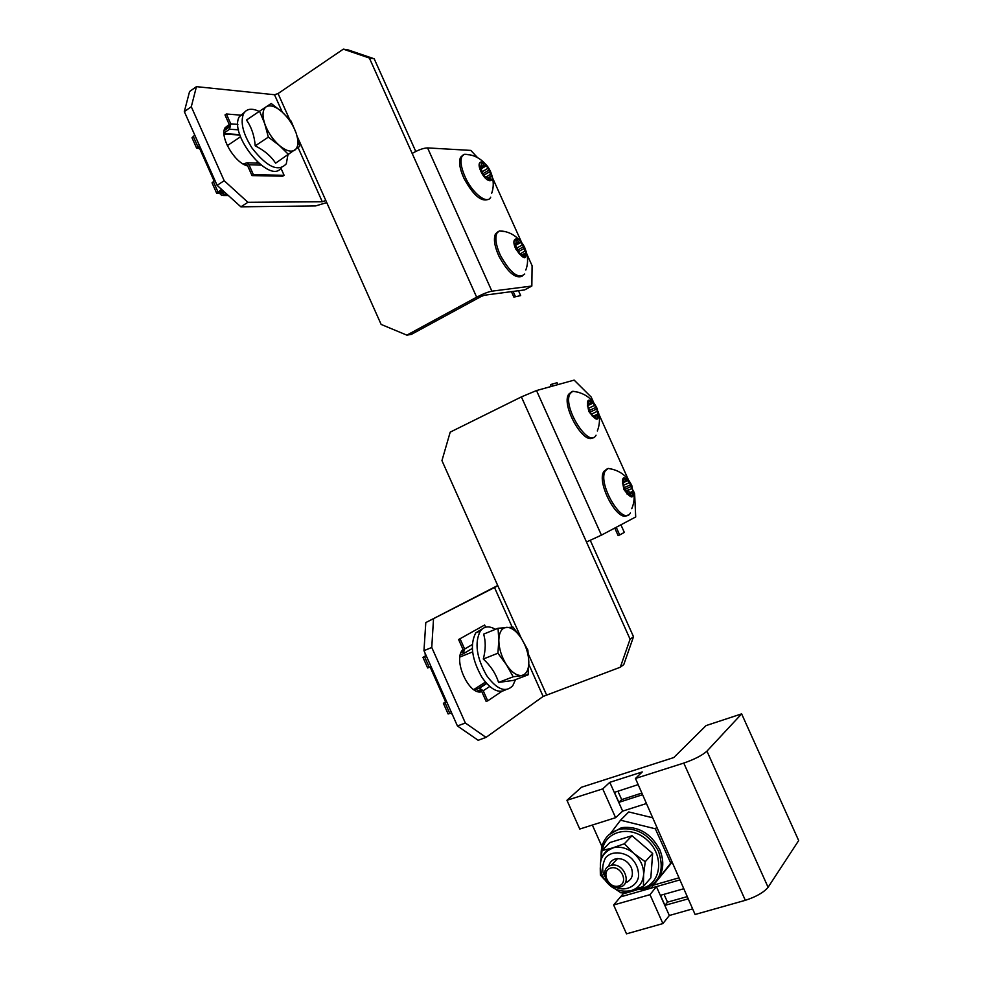 <?xml version="1.0" encoding="UTF-8"?>
<svg xmlns="http://www.w3.org/2000/svg" width="983" height="983" viewBox="0 0 983 983"><rect width="100%" height="100%" fill="white"/><g stroke="black" fill="none" stroke-linecap="round" stroke-linejoin="round"><path stroke-width="1.47" d="M798.675 840.563L741.637 713.867L706.949 751.147L768.092 887.293L798.675 840.563M741.637 713.867L706.077 725.589L673.773 757.561L581.494 787.248L566.945 800.285L602.739 788.894L609.792 782.333L642.255 771.938L635.473 778.462L683.775 763.078C694.49 759.355 702.206 755.374 706.949 751.147M768.092 887.293C763.754 892.453 756.173 896.791 745.335 900.317L695.092 914.485L635.473 778.462M692.634 908.87L669.325 915.505L662.911 923.578L626.515 933.85L613.638 904.987L649.996 894.665L662.911 923.578M609.792 782.333L622.657 811.11L615.604 817.684L602.739 788.894M615.604 817.684L579.761 829.038L566.945 800.285M622.509 892.625L623.075 893.879L613.638 904.987M592.356 825.056L601.891 846.424M646.458 803.529L622.657 811.11M638.164 784.618L614.436 792.359L618.897 802.349L642.587 794.706M649.996 894.665L656.411 886.617L669.325 915.505M650.992 888.177L679.929 879.896M683.799 888.73L660.465 895.329L664.938 905.343L688.247 898.855M650.869 888.214L620.371 896.938M623.075 893.879L636.259 890.094M653.597 885.118L679.02 877.819M664.938 905.343L667.506 902.136L687.264 896.619M641.874 793.072L621.674 799.597L617.926 791.229M618.897 802.349L621.674 799.597M664.016 894.321L667.506 902.136M610.652 833.265L620.543 820.203L628.751 811.946L652.712 817.782M672.139 862.128L650.943 888.227L648.288 887.526M656.841 827.207L655.366 828.804L670.738 863.16L671.967 861.722M620.543 820.203L655.366 828.804M601.903 846.388L601.461 845.405L602.788 843.647M627.351 881.972L626.282 881.677M670.738 863.16L650.943 888.227M610.64 865.495L611.266 865.335C623.836 861.931 632.782 884.503 619.892 887.084C607.568 890.709 598.119 868.653 610.64 865.495M610.713 868.063C621.035 864.868 629.169 883.078 618.712 886.002C608.403 889.087 600.367 871.061 610.713 868.063M656.263 881.051C663.55 872.437 664.717 861.98 659.765 849.668C650.795 833.166 638.053 825.818 621.563 827.649L608.735 834.85M601.154 856.906C600.441 842.112 606.781 832.834 620.162 829.074C636.689 827.256 649.444 834.616 658.438 851.155C664.84 869.881 660.097 882.525 644.221 889.099L633.457 889.91M608.698 866.355C609.595 862.324 611.991 859.806 615.899 858.798C622.522 857.987 627.658 860.911 631.283 867.584C633.851 875.153 631.897 880.19 625.409 882.697M602.37 850.246C605.172 830.672 630.963 824.663 647.453 840.33C664.373 855.529 661.51 883.225 642.771 888.128L636.038 889.087M612.212 848.034L602.051 850.578L609.89 842.542L631.995 835.734L652.638 853.441L650.832 877.88L643.423 886.433L643.607 874.747C643.84 866.711 640.695 859.683 634.182 853.662L633.863 853.391C627.51 848.255 620.851 846.326 613.908 847.579L612.212 848.034C606.904 849.828 603.304 853.391 601.412 858.724M643.423 886.433L631.553 890.475C638.631 888.079 642.649 882.955 643.57 875.128M600.257 867.792L600.367 875.017L604.582 879.711M602.051 850.578L600.687 860.985M615.407 889.124L621.01 892.883L631.209 890.573M643.607 874.747L645.229 861.722L652.638 853.441M633.863 853.391L624.352 843.758L631.995 835.734M645.229 861.722L634.182 853.662M624.352 843.758L612.556 847.924M590.279 540.355L633.507 636.714L623.775 664.594L620.322 667.211L630.091 639.196L633.507 636.714M630.091 639.196L586.482 542.002L601.424 535.145L635.706 516.96L634.613 493.564L633.617 491.377M593.671 402.575L591.188 397.058L574.158 380.114L536.509 390.546L521.395 396.899L450.202 432.139L441.945 460.609L497.853 585.807L425.799 622.583L497.717 585.499M486.02 737.397L465.352 723.009L431.758 647.465L423.968 650.672L457.439 725.97L478.156 740.273L486.02 737.397L543.132 696.443L620.322 667.211M628.37 479.716L598.905 414.236M423.968 650.672L425.799 622.583M478.979 691.799L481.006 690.484M431.758 647.465L433.491 619.339M462.968 649.358L462.342 650.132C453.016 660.908 469.591 696.259 481.805 691.639M457.439 725.97L465.352 723.009M593.179 437.435C584.025 445.95 560.863 405.18 568.715 394.208L571.565 391.91M596.042 435.199C588.952 449.452 561.723 405.77 570.201 393.483L572.77 391.271L578.311 392.242M588.829 411.41C585.708 397.746 588.387 396.591 596.878 407.957C600.06 421.609 597.369 422.751 588.829 411.41M590.82 413.204L591.52 414.089L597.492 411.25L594.727 405.328L588.756 408.178L588.928 409.002M597.492 411.25L598.217 413.806L596.914 414.531L597.332 418.746L596.214 418.328L591.004 414.076L587.478 405.512L588.657 404.935L587.49 405.5M587.392 405.807L593.007 403.116L591.999 403.534L588.412 400.609L588.657 404.935M593.007 403.116L594.727 405.328M588.756 408.178L587.379 406.004M591.52 414.089L592.331 416.239M627.043 490.873L628.002 493.491M627.424 515.178C618.024 523.411 595.907 482.1 603.992 471.287L606.941 469.038M628.542 490.21L629.501 492.827M630.398 512.979C622.964 527.158 596.742 482.751 605.503 470.611L608.17 468.424L613.687 469.542M624.008 489.645C620.728 475.612 623.271 474.125 631.614 485.184C634.957 499.167 632.413 500.654 624.008 489.645M625.839 490.75L632.29 488.563L629.513 482.628L623.455 485.307L623.75 486.72M632.29 488.563L632.892 491.34L626.982 493.933M631.111 495.985L632.302 495.469L631.823 492.028L632.892 491.34M632.302 495.469L632.266 496.501L628.813 493.785L627.854 494.351L626.146 492.213L622.62 483.538L623.836 482.727L623.406 478.303L624.463 478.684L623.345 479.176M629.513 482.628L627.818 480.49L626.871 481.043L624.463 478.684M623.455 485.307L622.595 483.575M626.22 491.23L626.933 493.884L633.003 491.217M557.914 384.611L557.066 382.743L551.918 384.156L550.431 384.894L551.156 386.491M552.765 386.036L551.918 384.156M506.085 689.575C498.873 693.863 490.849 689.833 482.026 677.484C471.828 659.47 469.739 644.602 475.747 632.88L482.383 628.837M515.497 679.671L512.782 685.716C505.667 692.99 496.98 689.636 486.708 675.653C476.497 657.602 474.384 642.722 480.343 630.988C484.103 626.208 489.141 625.643 495.444 629.317M497.914 653.216L506.417 664.692L513.187 676.783L528.104 674.83L513.617 680.383L498.553 682.423C495.874 673.748 490.787 665.958 483.292 659.028C485.749 649.702 485.86 641.408 483.611 634.133L498.049 628.26L498.823 640.326L497.914 653.216L483.292 659.028M528.104 674.83L528.829 662.075L527.871 650.119L521.334 638.311L513.089 627.117L498.049 628.26M513.187 676.783L498.553 682.423M506.466 627.338C511.467 627.301 516.419 630.951 521.334 638.311C526.065 645.966 528.559 653.892 528.829 662.075C528.731 670.025 526.298 674.498 521.555 675.468C516.567 675.8 511.529 672.212 506.417 664.692C501.514 656.779 498.983 648.657 498.823 640.326C499.081 632.327 501.637 628.002 506.466 627.338M458.606 639.54L484.644 625.004L458.606 639.54L463.104 649.652L462.71 651.852M460.142 638.913L464.64 649.026L463.153 653.842L460.265 655.01M474.31 689.992L479.52 688.174L483.218 690.742L487.715 700.842L486.155 701.432L481.67 691.344L479.815 690.054L476.644 691.184M501.944 691.307L487.715 700.842M460.99 652.614L462.366 652.061M484.644 625.004L485.614 627.203M431.107 666.72L427.666 667.961L422.96 657.357L426.376 656.091M426.315 655.968L424.717 656.558L426.192 655.686M426.155 655.6L422.96 657.357M425.356 655.919L425.086 653.191M452.303 714.408L450.878 713.117M451.602 712.847L448.113 713.965L443.394 703.349L446.872 702.194M446.786 701.997L445.717 702.095M445.594 701.801L443.394 703.349M614.756 528.068L618.147 535.612L619.671 534.961L624.328 532.417L620.912 524.799M619.671 534.961L616.23 527.293M477.627 157.735L470.845 150.411L427.58 147.917C423.415 148.064 418.279 149.907 412.172 153.434L369.375 58.046L343.325 49.15L348.265 49.949L374.204 58.796L415.772 151.443M480.908 296.608L411.373 334.392L406.864 335.142L476.657 297.173C482.911 293.917 487.986 291.914 491.893 291.165L531.84 286.041L524.652 289.899L484.41 295.219L480.908 296.608M326.737 202.596L315.555 205.939L240.86 206.823L217.12 185.357L184.325 111.607L189.572 91.53L196.453 86.651L274.515 94.737L278.054 93.557L343.325 49.15M240.86 206.823L247.913 202.301L322.289 201.761L325.803 200.483L381.134 324.427L406.864 335.142M369.375 58.046L374.204 58.796M226.323 129.166L224.579 129.056L229.592 125.64M531.84 286.041L532.098 265.729L526.9 254.179M521.604 242.408L492.532 177.812M247.913 202.301L224.185 180.712L191.292 106.742L196.453 86.651M229.26 124.522L225.107 127.692C219.258 136.809 235.084 163.497 247.704 165.943M191.292 106.742L184.325 111.607M217.12 185.357L224.185 180.712M522.133 276.248C515.313 278.889 507.547 272.144 498.848 256.022C494.486 246.155 493.355 238.795 495.481 233.942L498.074 231.656M524.75 274.011C518.459 279.418 510.312 273.151 500.31 255.211C495.936 245.332 494.818 237.972 496.931 233.131L499.253 230.944L504.697 231.607M524.75 247.679C527.625 260.606 524.639 261.073 515.805 249.055C509.919 236.473 519.061 235.306 524.75 247.679M517.623 249.657L519.872 254.278L520.99 254.093L524.824 257.386L524.455 253.663L526.016 253.147L522.526 244.853L516.849 248.011L517.623 249.657M515.08 245.652L520.744 242.506L519.626 242.666L515.78 239.348L516.149 243.034L514.539 243.538L516.861 248.011M520.744 242.506L522.526 244.853M519.7 254.265L525.291 250.763M518.127 252.176L519.491 253.97M516.653 247.753L515.129 245.738M488.232 199.389C481.179 202.117 473.056 195.052 463.865 178.169C459.7 168.818 458.594 161.876 460.536 157.317L462.981 155.068M490.714 197.178C487.359 204.894 472.651 193.639 465.303 177.309C461.138 167.958 460.019 161.015 461.961 156.457L464.148 154.306L469.456 154.835M490.32 171.165C496.182 183.551 486.782 184.091 480.945 171.546C475.072 158.988 484.644 158.816 490.32 171.165M480.847 169.039L486.253 165.832L485.074 165.869L481.117 162.355L481.449 165.832L479.729 166.213L483.243 174.495L485.074 176.928L486.253 176.879L490.21 180.356L489.866 176.854L491.549 176.461L488.06 168.253L482.567 171.509M486.253 165.832L488.06 168.253M483.673 175.625L484.386 176.559M481.842 170.378L481.338 169.69M511.418 291.656L513.876 297.112L520.671 295.588L513.876 297.112M513.114 291.435L515.313 296.338M518.471 290.722L520.671 295.588M455.006 149.502L449.182 149.158M245.111 165.009L246.598 164.677L247.581 165.66L252.004 175.588L253.393 174.679L248.969 164.739L260.999 165.107M253.393 174.679L284.112 175.306L282.735 176.19L252.004 175.588M243.194 164.014L247.028 162.785L248.969 164.739M237.886 124.362L230.772 123.87L229.567 129.24L238.525 129.817M224.173 130.628L228.793 127.495L229.383 124.804L224.996 114.937L226.373 113.991L241.4 115.195M284.112 175.306L280.941 168.204M224.001 133.024L229.567 129.24M230.772 123.87L226.373 113.991M224.972 192.459L222.183 193.688L221.187 192.693L218.447 192.521L222.072 189.842M221.58 189.4L216.665 193.246L224.591 192.705M219.823 193.59L221.839 195.556L226.409 193.762M212.082 182.912L214.872 180.307M199.414 145.545L196.625 148.15L199.709 148.654M199.266 147.659L198.406 147.438L199.709 146.209M192.054 137.853L194.781 135.126M224.751 192.263L220.462 191.832M220.069 191.157L221.286 192.25L223.288 190.948M281.249 167.835C270.104 185.16 228.24 134.622 239.397 116.559L244.398 112.381M287.859 155.191L286.299 163.792C278.398 172.357 266.971 167.098 252.017 148.04C242.998 133.749 240.171 122.31 243.551 113.721C246.561 108.646 251.759 107.884 259.168 111.435M255.211 145.865C254.425 135.814 251.525 127.212 246.5 120.037L259.549 111.19L264.697 123.625L268.347 137.129L255.211 145.865C264.23 150.325 271.025 156.1 275.584 163.178L299.754 146.344L296.178 133.209L291.103 121.106L281.974 111.853L271.21 103.498L259.549 111.19M268.347 137.129L279.332 145.459L288.67 154.663M279.332 145.459C272.684 139.475 267.806 132.201 264.697 123.625C262.043 115.208 262.535 109.592 266.184 106.803C270.178 104.603 275.449 106.287 281.974 111.853C288.424 117.813 293.155 124.927 296.178 133.209C298.82 141.392 298.427 146.983 295.011 149.981C291.214 152.439 285.979 150.94 279.332 145.459M683.775 763.078L745.335 900.317M604.864 876.639L604.348 875.558C601.854 870.729 602.198 864.893 605.393 858.024C612.163 849.398 627.154 852.679 632.88 859.941C636.603 864.29 638.508 869.427 638.581 875.337C638.52 884.823 626.454 892.429 615.616 887.182M521.395 396.899L586.482 542.002M546.511 694.784L528.375 654.162M521.211 638.114L497.853 585.807M536.509 390.546L601.424 535.145M494.437 587.367L512.18 627.105M528.817 664.361L543.132 696.443M481.756 691.528L481.105 691.786M590.55 411.914L595.993 409.321M595.231 407.687L589.886 410.23M594.015 415.846L597.074 414.396M591.999 403.534L587.404 405.733M594.764 416.46L596.878 415.465M591.041 402.956L588.891 403.988M596.239 418.34L597.369 417.812M589.542 401.039L588.387 401.592M625.409 489.079L630.803 486.696M630.042 485.061L624.414 487.543M627.08 494.044L631.946 491.905M626.81 481.068L623.947 482.334M629.538 494.044L631.786 493.061M625.938 480.54L623.824 481.473M627.498 494.363L628.813 493.785M463.276 650.23L461.678 651.164M472.307 644.553L464.64 649.026M463.878 653.425L472.319 648.448M473.72 689.599L485.418 682.079M486.438 683.259L478.524 688.358M483.218 690.742L489.731 686.49M479.299 690.164L477.345 691.43M429.338 667.432L424.607 656.804M449.821 713.523L445.09 702.882M446.245 702.206L430.566 666.941M325.803 200.483L297.247 136.539M289.604 119.434L278.054 93.557M412.172 153.434L476.657 297.173M427.58 147.917L491.893 291.165M274.515 94.737L282.281 112.123M298.119 147.622L322.289 201.761M514.465 244.005L515.915 243.206M517.046 239.901L515.842 240.577M523.865 257.177L524.861 256.624M514.49 244.226L518.594 241.941M524.418 254.413L522.526 255.457M514.883 245.308L519.626 242.666M524.504 253.589L522.108 254.916M517.697 250.001L522.968 247.077M523.73 248.711L518.053 251.857M479.692 166.889L481.179 166.004M482.444 162.981L481.215 163.719M489.325 180.221L490.234 179.68M479.888 167.54L484.017 165.083M489.829 177.53L488.023 178.599M480.503 168.584L485.074 165.869M489.878 176.829L487.679 178.132M486.204 176.879L490.812 174.151M483.083 173.61L488.477 170.415M489.227 172.037L483.562 175.392M246.954 164.861L245.406 164.825M239.766 134.597L224.013 133.639M228.081 195.273L224.075 195.273M217.907 191.796L213.274 181.363M197.829 146.627L193.196 136.207M214.392 180.626L199.23 146.528M611.266 865.335L617.656 858.552M621.563 827.649L620.162 829.074M613.908 847.579C601.461 852.494 597.59 861.845 602.333 875.644C608.895 887.858 618.442 892.859 630.975 890.635M570.201 393.483L568.715 394.208M597.332 430.984C599.839 424.509 600.134 417.996 598.205 411.435M597.455 409.309C592.761 398.68 584.529 392.672 572.77 391.271M593.965 415.834L598.217 413.806M594.101 415.87L596.914 414.531M605.503 470.611L603.992 471.287M631.786 508.678C634.268 502.731 634.809 496.661 633.421 490.456M631.995 486.02C627.363 475.895 619.425 470.034 608.17 468.424M627.129 494.093L631.823 492.028M459.921 657.025L472.614 651.926M475.747 632.88L480.343 630.988M463.239 650.046L461.863 650.844M486.683 683.529L479.52 688.174M430.161 667.101L445.84 702.366M496.931 233.131L495.481 233.942M499.253 230.944C518.545 230.931 532.688 252.115 525.807 270.03M522.133 254.941L524.455 253.663M461.961 156.457L460.536 157.317M464.148 154.306C483.525 153.901 498.209 175.134 491.66 193.332M487.679 178.144L489.866 176.854M247.028 162.785L258.615 163.166M224.026 134.081L239.901 135.027M223.51 195.556L228.4 195.556M212.045 182.826L216.665 193.246M192.004 137.755L196.625 148.15M222.183 193.688L223.018 193.688M219.713 191.378L220.634 192.213M221.138 192.324L224.837 192.336M198.873 146.774L214.024 180.872M256.084 163.08L257.485 162.158M227.331 145.644L240.516 136.784M239.397 116.559L243.551 113.721"/></g></svg>
